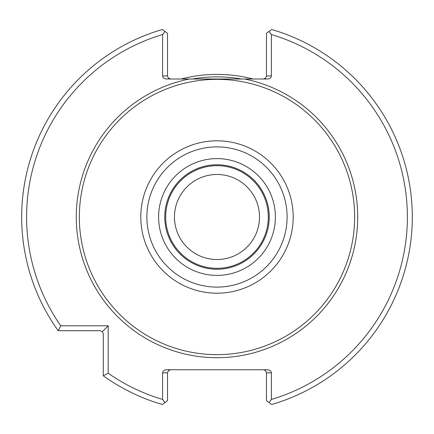 <?xml version="1.0" encoding="UTF-8"?>
<svg xmlns="http://www.w3.org/2000/svg" width="434" height="434" viewBox="0 0 434 434"><rect width="100%" height="100%" fill="white"/><g stroke="black" fill="none" stroke-linecap="round" stroke-linejoin="round"><path stroke-width="0.65" d="M259.51 217A42.521 42.521 0 0 0 195.729 180.175A42.521 42.521 0 0 0 195.729 253.825A42.521 42.521 0 0 0 259.51 217M268.315 217A51.326 51.326 0 0 0 191.329 172.553A51.326 51.326 0 0 0 191.329 261.447A51.326 51.326 0 0 0 268.315 217M269.237 217A52.248 52.248 0 0 0 190.868 171.756A52.248 52.248 0 0 0 190.868 262.244A52.248 52.248 0 0 0 269.237 217A52.248 52.248 0 0 0 190.868 171.756A52.248 52.248 0 0 0 190.868 262.244A52.248 52.248 0 0 0 269.237 217M354.643 217A137.654 137.654 0 0 0 148.162 97.791A137.654 137.654 0 0 0 148.162 336.209A137.654 137.654 0 0 0 354.643 217M263.395 369.746L265.315 370.414L266.449 372.475L266.471 400.642L271.641 404.51A195.311 195.311 0 0 0 271.641 29.49L266.471 33.358L266.449 76.275L265.57 78.109L263.395 79.01M167.508 400.642L162.338 404.51A195.311 195.311 0 0 1 103.276 375.795L108.191 373.245A190.396 190.396 0 0 0 162.593 399.459L162.593 372.817L167.508 372.817L167.508 400.642M269.047 402.568L271.386 399.459A190.396 190.396 0 0 0 271.386 34.541L271.386 75.934L266.471 75.934M271.386 34.541L269.047 31.432M266.471 372.817L271.386 372.817L271.386 399.459M162.593 399.459L164.931 402.568M162.593 34.541A190.396 190.396 0 0 0 60.744 325.798L58.194 330.713A195.311 195.311 0 0 1 162.338 29.49L164.931 31.432L162.593 34.541L162.593 75.934A4.345 3.076 180 0 0 166.938 79.01L189.501 79.01A140.703 140.703 0 0 0 77.491 235.391A140.703 140.703 0 0 0 226.206 357.404A140.703 140.703 0 0 0 244.478 79.01L189.501 79.01M164.931 31.432L167.508 33.358L167.508 75.934L162.593 75.934M60.744 325.798L108.191 325.798L108.191 373.245M103.276 375.795L103.276 333.789L102.375 331.614L100.205 330.713L58.194 330.713M102.375 331.614L108.191 325.798M167.508 372.817L168.408 370.647L170.584 369.746M271.386 372.817A4.345 3.076 0 0 0 267.04 369.746L166.938 369.746A4.345 3.076 0 0 0 162.593 372.817M244.478 79.01L267.04 79.01A4.345 3.076 180 0 0 271.386 75.934M170.584 79.01L168.408 78.109L167.508 75.934M252.957 79.01A142.602 142.602 0 0 0 181.021 79.01M275.384 217A58.395 58.395 0 0 0 187.792 166.428A58.395 58.395 0 0 0 187.792 267.572A58.395 58.395 0 0 0 275.384 217M287.107 217A70.118 70.118 0 0 0 181.933 156.278A70.118 70.118 0 0 0 181.933 277.722A70.118 70.118 0 0 0 287.107 217M293.189 217A76.2 76.2 0 0 0 178.889 151.01A76.2 76.2 0 0 0 178.889 282.99A76.2 76.2 0 0 0 293.189 217M241.45 79.01A140.144 140.144 0 0 0 192.528 79.01"/></g></svg>

